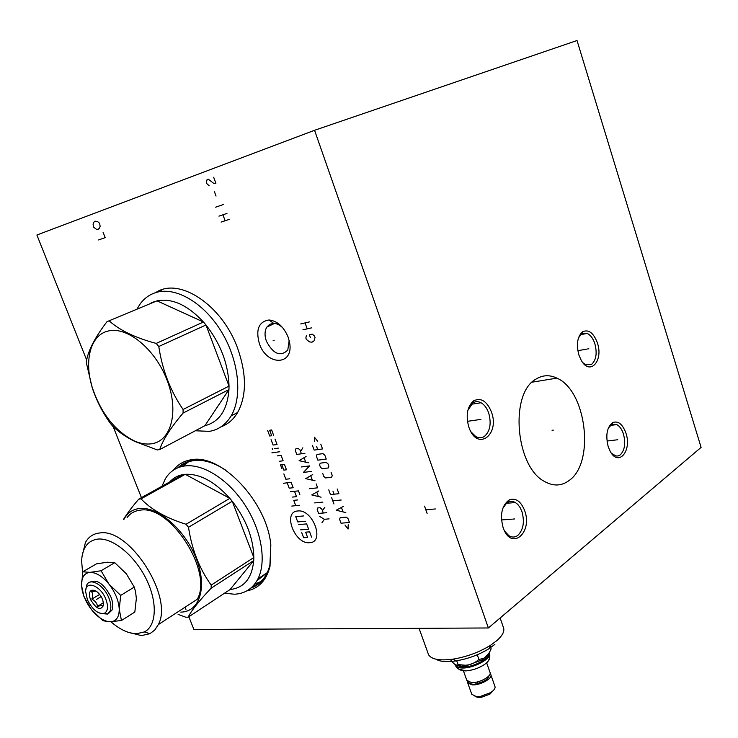 <?xml version="1.0" encoding="UTF-8"?>
<svg xmlns="http://www.w3.org/2000/svg" width="738" height="738" viewBox="0 0 738 738"><rect width="100%" height="100%" fill="white"/><g stroke="black" fill="none" stroke-linecap="round" stroke-linejoin="round"><path stroke-width="1.11" d="M188.836 616.737L193.9 629.468L488.371 627.973L701.1 447.385L577.024 40.525L314.563 130.294L36.9 235.007L86.66 360.033M113.163 426.619L141.438 497.643M185.044 607.217L185.958 609.514M314.563 130.294L488.371 627.973M173.513 470.078C177.987 464.34 183.9 460.899 191.262 459.765C221.013 453.335 267.073 501.794 270.837 545.004L270.007 566.341C266.427 580.391 258.669 588.592 246.732 590.935M155.783 292.571C179.02 276.575 222.387 305.043 237.765 348.65C246.75 374.664 246.658 396.029 237.488 412.754C233.309 419.654 227.83 424.332 221.04 426.804M259.407 343.733C255.523 329.609 258.706 321.685 268.955 319.969C277.285 320.892 283.696 326.639 288.171 337.201L289.573 342.441C294.185 365.744 266.833 366.316 259.407 343.733M535.945 379.129C542.615 374.978 549.598 374.646 556.913 378.133C586.442 390.614 595.142 462.634 569.173 480.466C561.646 486.084 553.5 486.453 544.727 481.591C515.53 467.099 509.386 393.363 535.945 379.129M597.374 342.856C603.684 360.799 589.93 376.205 581.24 360.319L578.878 354.96C576.138 344.231 577.374 336.51 582.596 331.786C588.601 329.093 593.527 332.783 597.374 342.856M625.916 433.086C632.143 450.807 618.481 467.2 610.206 451.324L608.213 446.674C605.409 435.162 606.922 427.127 612.752 422.56C618.204 420.632 622.595 424.138 625.916 433.086M524.718 510.77C532.864 532.587 511.665 551.009 503.454 528.509L503.048 527.402C499.801 514.469 501.868 505.299 509.257 499.894C515.788 497.615 520.945 501.24 524.718 510.77M491.508 412.136C499.894 434.608 477.873 451.398 469.285 428.326L468.796 426.998C465.632 415.236 467.246 406.518 473.639 400.835C481.01 397.339 486.96 401.112 491.508 412.136M289.167 340.476L287.783 350.098C280.422 357.026 273.291 354.074 266.4 341.224C264.481 335.679 264.61 330.984 266.778 327.146L269.711 324.296L273.65 323.355C276.934 323.484 280.099 325.107 283.134 328.226M222.655 425.641L226.483 424.184M158.744 291.39L161.308 289.979M578.509 337.801L581.756 333.76L587.217 333.419C590.557 335.043 593.103 338.484 594.874 343.751C597.31 353.271 596.193 360.162 591.516 364.424L585.751 364.784L582.762 362.579M608.306 428.141L611.636 424.553L616.774 424.59C619.671 426.167 621.894 429.295 623.444 433.962C625.824 443.27 624.772 450.235 620.298 454.866L618.195 455.936L615.926 456.019L611.415 453.233M502.781 508.381L506.831 502.809L509.654 501.453L512.31 501.333L514.958 502.227L517.725 504.358L520.152 507.633L521.987 511.748C524.718 521.941 523.343 529.81 517.864 535.354C515.004 537.495 511.988 537.587 508.833 535.64L504.681 531.194M467.874 410.282L472.929 402.874C475.512 401.306 478.224 401.269 481.056 402.764C484.442 404.719 486.997 408.179 488.731 413.123C491.545 423.594 490.078 431.37 484.331 436.472C481.637 438.206 478.787 438.243 475.77 436.564L470.964 431.813M100.064 613.37L107.545 614.09L109.962 611.442C111.42 608.02 111.06 603.546 108.892 598.001C103.966 585.16 90.036 577.144 86.752 585.05L85.737 590.197M105.811 599.108C100.589 585.409 85.396 579.865 85.626 591.498L87.37 599.699C92.637 610.095 98.394 614.579 104.658 613.177C108.016 610.833 108.403 606.147 105.811 599.108M102.554 599.21C99.132 592.448 95.386 589.496 91.328 590.363C89.077 591.894 88.818 594.976 90.534 599.597C96.696 609.523 101.078 611.129 103.68 604.422L102.554 599.21M104.584 613.213L105.285 613.37M108.735 613.204L111.899 610.234C113.366 606.82 113.006 602.346 110.848 596.811C103.975 583.758 97.01 578.878 89.953 582.181M121.438 620.51L119.242 609.173C118.735 600.778 115.331 592.439 109.012 584.173L120.709 595.4L119.242 609.173C119.205 617.199 116.235 621.405 110.313 621.774L109.907 621.774C103.855 621.313 97.757 617.328 91.623 609.819L83.966 596.691L81.531 585.418L82.149 590.123C83.662 597.051 86.826 603.61 91.623 609.819L102.979 620.75L109.916 621.774L121.438 620.51L134.823 612.06L136.346 598.527L135.58 591.775L134.261 587.079L126.309 573.767L114.75 562.688L101.069 570.751L109.012 584.173C102.453 576.286 96.115 572.356 89.99 572.374L101.069 570.751M82.794 571.802L81.531 585.418C81.365 577.411 84.187 573.066 89.99 572.374L82.794 571.802L96.42 563.869L107.333 562.218L114.75 562.688M134.261 587.079L120.709 595.4M110.921 621.765C119.907 629.569 128.43 633.555 136.502 633.73L144.344 631.94C156.668 625.87 157.794 602.116 146.078 578.721C134.501 555.28 112.665 537.587 97.896 539.072C87.748 540.474 82.324 547.762 81.614 560.926L82.619 572.706M127.609 632.088L141.428 635.612L149.962 633.684L154.759 630.031L158.31 624.606C173.891 596.922 129.251 527.402 99.639 532.984C93.274 533.657 88.532 536.84 85.405 542.531L81.983 556.692M127.102 517.513C130.322 513.279 134.648 510.844 140.072 510.207C169.961 504.174 213.43 571.673 197.267 599.265L158.31 624.606M124.021 519.257C127.36 512.956 132.48 509.377 139.399 508.51C157.784 506.12 185.1 529.736 196.216 558.472C207.618 587.19 199.684 612.097 180.736 612.106M211.197 585.105L253.826 557.531L232.249 501.259L229.841 498.353L186.05 524.266L188.513 527.273C191.815 549.423 199.38 568.694 211.197 585.105L211.151 588.204C199.002 600.944 191.345 610.603 188.162 617.18L185.801 617.217L178.079 614.376M186.05 524.266C166.29 518.131 151.29 509.663 141.05 498.87L138.744 499.137C131.927 507.089 126.816 513.906 123.412 519.589M188.162 617.18L230.099 589.533L253.724 560.576L253.826 557.531C253.466 538.371 246.271 519.617 232.249 501.259L188.513 527.273M138.744 499.137L182.904 474.626L185.229 474.313C199.878 473.602 214.749 481.61 229.841 498.353L185.229 474.313L141.05 498.87M267.359 572.577L257.959 578.832C266.75 561.397 261.501 530.235 244.831 504.764C228.208 479.257 202.738 463.307 184.445 466.01C176.197 467.274 169.869 471.462 165.46 478.575L161.982 486.241M224.564 593.186L234.324 594.219C244.961 593.758 252.839 588.629 257.959 578.832M182.904 474.626C177.609 475.613 173.209 478.058 169.703 481.951M230.099 589.533C244.084 587.937 251.962 578.278 253.724 560.576L211.151 588.204M188.19 462.025L183.282 466.195M260.662 581.645L254.693 584.072M96.032 591.083L91.54 591.719C92.914 593.435 93.025 595.907 91.863 599.127L99.695 594.394M92.923 590.898L94.067 590.206M91.863 599.127C95.027 600.76 96.927 603.158 97.564 606.341C100.636 605.52 102.453 605.464 103.006 606.193L103.671 603.758M97.564 606.341L103.551 602.678M162.775 289.508L159.98 290.873M237.645 412.477L231.077 415.974C242.701 396.684 238.983 360.578 221.474 331.796C204.048 302.94 175.939 286.51 156.235 292.442C149.796 294.37 144.473 298.143 140.275 303.77L137.047 308.954M195.284 430.771L209.426 431.361C218.568 429.784 225.782 424.664 231.077 415.974M106.982 321.676L157.009 300.836L106.982 321.676C95.202 337.165 88.394 350.153 86.54 360.651L86.678 364.111L92.139 387.468C96.226 400.024 102.241 411.905 110.183 423.132L112.563 426.047C118.597 431.998 126.041 437.136 134.897 441.472L157.314 449.94L159.749 449.553C162.692 440.18 170.469 428.022 183.079 413.059L183.089 409.489C170.395 390.965 162.295 369.969 158.79 346.509L156.207 343.419C135.432 337.856 119.824 330.384 109.362 321.021M156.207 343.419L203.457 322.008C187.609 305.025 172.12 297.967 157.009 300.836L203.457 322.008L205.985 324.988L158.79 346.509M183.089 409.489L229.029 386.112C228.429 364.351 220.745 343.973 205.985 324.988L229.029 386.112L228.955 389.599L183.079 413.059M204.869 425.715C219.306 422.016 227.341 409.977 228.955 389.599L204.869 425.715L159.749 449.553M107.61 331.178C90.23 335.486 83.92 361.131 92.324 387.671C101.124 413.548 115.211 431.343 134.584 441.056C140.69 443.686 146.438 444.571 151.834 443.741C171.364 440.973 179.233 411.287 167.019 380.005C155.1 348.659 126.502 325.642 107.61 331.178M154.602 301.519L150.866 303.106M500.133 617.992L503.325 627.208C504.93 630.861 502.781 635.326 496.868 640.584L490.65 645.197C479.359 652.198 466.822 656.848 453.04 659.145C439.857 660.888 431.721 659.468 428.63 654.883L427.994 653.121M494.875 644.348L489.312 648.481C479.239 654.744 468.04 658.886 455.743 660.934C446.499 662.226 439.894 661.645 435.918 659.182M477.265 654.754L478.925 659.468C474.58 663.231 469.986 665.15 465.143 665.224L458.086 664.587C456.601 666.1 454.027 664.403 450.355 659.495M456.73 660.778L458.086 664.587M490.004 645.602L491.139 648.84C488.971 653.979 486.36 657.189 483.316 658.453L478.925 659.468M488.399 653.979L482.827 659.661L466.112 665.861L461.619 666.165L456.508 665.067M455.475 664.707L461.96 667.124C472.744 667.687 490.585 658.361 488.98 653.084M489.248 652.641C492.477 657.789 473.482 668.259 461.868 667.641C458.344 667.53 456.139 666.7 455.245 665.15L454.977 664.394M488.796 656.58C490.161 658.388 489.193 660.685 485.899 663.471C480.143 667.733 473.464 670.205 465.863 670.907L458.298 668.896M458.28 665.759L458.778 664.892M462.791 667.124L463.999 667.586M466.813 680.325L471.545 682.641C479.506 683.148 492.366 675.907 489.977 672.309L486.628 662.761M484.128 660.584L484.783 659.477M477.062 681.995L477.615 683.619L477.449 681.903M488.87 675.907C488.215 678.988 484.543 681.46 477.846 683.333M467.615 681.654L467.791 683.084L472.348 684.892C480.309 685.418 493.168 678.167 490.77 674.55L490.115 673.766M471.776 694.283L476.536 696.681L480.466 696.395L490.456 692.687C494.128 690.298 495.613 688.167 494.894 686.285L490.927 675.002M475.078 696.534L478.344 697.465L481.61 697.225L489.912 694.144L493.722 690.058M274.176 340.236L273.088 340.771L274.176 340.236M306.464 335.439L305.827 337.976L306.362 339.452L309.591 341.925L312.026 342.183L313.927 340.965L315.034 337.524L314.499 336.039L312.248 334.139L309.351 334.794L310.421 337.746M302.894 329.858L311.556 327.866M300.744 323.936L309.406 321.906M307.211 328.862L305.062 322.921M98.578 239.951L105.174 237.627L103.062 232.193M97.739 221.695L95.008 221.142L93.634 222.424L93.071 224.186L93.578 227.101L96.272 229.214L98.182 229.297L99.565 228.024L100.137 226.262L99.63 223.337L97.739 221.695M221.123 222.092L229.158 219.426M218.928 216.142L226.963 213.43M225.127 220.763L222.931 214.786M215.634 207.194L223.651 204.426M216.04 196.059L214.38 191.548M213.669 177.249L215.893 183.301L213.605 183.282L208.328 179.223L207.009 179.712L206.511 182.461L207.064 183.965L209.223 185.736M427.099 513.408L424.544 506.148M425.826 509.783L435.383 508.952M309.563 542.698C325.32 542.485 312.838 508.768 297.718 510.991C282.303 511.748 294.637 544.506 309.563 542.698M283.853 473.879L285.864 479.248L289.822 478.777M287.202 482.818L289.204 488.178L293.161 487.735L291.159 482.357L283.263 483.279M299.822 494.46L298.484 490.871L290.532 491.739M292.525 497.08L296.491 496.665L294.499 491.305M297.718 499.94L293.742 500.346L295.735 505.678M299.711 505.281L291.787 506.065M281.824 464.728L283.835 470.124L286.473 469.792L284.462 464.386L280.505 464.903L281.851 468.492M279.167 461.305L283.115 460.78L281.095 455.355L277.147 455.909M279.748 451.739L271.879 452.846M278.392 448.123L274.453 448.686M272.737 449.645L272.23 448.289M271.067 439.645L273.097 445.069L277.045 444.497L275.016 439.045M267.682 430.568L269.721 436.02L271.685 435.715L269.647 430.254L271.621 429.95L273.66 435.411M298.715 524.57L306.648 523.906L308.632 529.211L300.68 529.838M305.661 521.249L297.728 521.932L295.754 516.655L303.678 515.936M301.667 532.467L303.632 537.725L307.598 537.43L305.633 532.163L309.619 531.858L311.584 537.144M329.102 518.879L324.388 519.284L322.017 522.652M324.388 519.284L319.739 516.517M323.29 513.011L321.86 509.155L320.117 507.716L317.774 507.938L317.183 509.589L318.604 513.436L326.814 512.689M322.432 510.696L324.821 507.274M322.912 502.098L314.702 502.91M318.798 490.945L311.75 494.93L321.095 497.181M318.355 496.388L316.833 492.237M309.453 488.731L317.644 487.827L316.205 483.925M312.746 474.543L305.716 478.639L315.052 480.798M312.322 480.032L310.781 475.862M301.39 466.951L309.563 465.909L303.41 472.412L311.584 471.407M306.076 456.471L299.075 460.696L308.401 462.763M305.67 462.025L304.121 457.837M301.408 453.796L299.951 449.857L298.207 448.455L295.883 448.778L295.301 450.512L296.759 454.433L304.914 453.316M300.532 451.435L302.875 447.791M344.969 525.013L348.096 529.035L348.188 524.746M349.452 522.504L348.022 518.593L346.233 517.135L340.2 517.652L339.572 519.312L341.002 523.196L349.452 522.504M343.521 506.305L336.233 510.226L345.818 512.587M343.013 511.757L341.482 507.578M341.224 500.013L332.792 500.853M333.945 503.98L331.639 497.716M328.761 489.875L330.495 494.58L338.917 493.704L337.183 488.971M332.939 491.065L334.093 494.211M322.69 473.344L323.853 476.499L325.624 477.938L331.63 477.237L332.257 475.512L331.094 472.329M328.244 467.975L328.862 466.231L327.995 463.842L326.205 462.403L320.209 463.178L319.591 464.912L320.467 467.283L322.238 468.722L328.244 467.975M326.242 459.064L324.785 455.069L322.995 453.639L316.999 454.442L316.39 456.195L317.847 460.161L326.242 459.064M312.405 445.328L314.157 450.097L322.543 448.944L320.781 444.138M316.565 446.416L317.737 449.608M317.608 441.213L314.443 437.173L314.406 441.675M552.061 430.291L553.325 430.125L552.061 430.291M587.596 348.963L588.832 348.742M586.645 349.129L577.845 350.688M616.525 439.885L617.771 439.737M615.575 440.005L606.987 441.029M513.344 519.054L514.635 518.952M512.356 519.128L501.517 519.949M479.626 419.581L480.908 419.396M478.648 419.719L467.449 421.324M96.512 599.404L101.217 596.553M474.506 665.325L474.34 664.864M180.09 466.969C187.59 460.374 197.304 458.63 209.241 461.757M252.534 586.544C258.54 584.284 263.254 580.096 266.695 573.98M250.865 588.085C260.551 584.764 266.907 577.033 269.914 564.893L270.828 544.893M177.95 467.735C182 463.805 186.945 461.407 192.793 460.53C202.793 459.193 213.669 462.348 225.431 469.986M267.073 572.771L256.944 580.723M489.211 652.696L489.331 652.909C492.781 658.019 473.695 668.628 461.997 668.001C458.473 667.89 456.269 667.06 455.374 665.51L455.06 664.458M556.913 378.133L532.163 382.164M266.778 327.146L274.564 323.419M289.231 340.744L289.573 342.441M273.65 323.355L268.955 319.969M179.509 467.154C182.563 463.934 186.991 461.72 192.793 460.53L191.262 459.765M581.609 333.844L582.596 331.786M587.217 333.419L580.631 334.655M611.636 424.553L612.752 422.56M616.774 424.59L610.391 425.411M508.113 502.015L509.257 499.894M515.475 502.523L506.194 503.325M472.707 403.022L473.639 400.835M481.056 402.764L471.213 404.286M104.658 613.177L107.545 614.09M111.899 610.234L109.962 611.442M144.344 631.94L149.962 633.684M93.846 591.203L91.328 590.363M258.798 582.596L254.97 583.703M187.424 462.329L183.577 466.139M489.312 648.481L490.65 645.197M455.743 660.934L453.04 659.145M419.046 628.324L428.63 654.883M482.827 659.661L483.316 658.453M466.112 665.861L465.143 665.224M455.245 665.15L455.374 665.51C457.532 668.914 460.401 670.676 463.981 670.796L465.863 670.907M489.515 653.407C490.447 657.134 489.239 660.492 485.899 663.471M466.988 680.842L463.39 670.722M485.503 659.569L485.318 659.052M467.578 681.534C470.115 684.264 473.464 684.956 477.615 683.619M471.96 694.809L467.791 683.084M489.912 694.144L490.456 692.687M481.61 697.225L480.466 696.395M474.866 682.419L475.115 683.12"/></g></svg>
